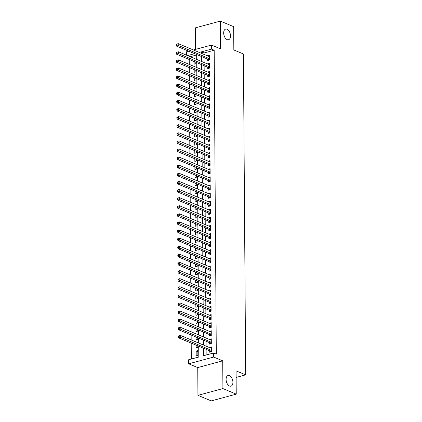 <?xml version="1.0" encoding="UTF-8"?>
<svg xmlns="http://www.w3.org/2000/svg" width="422" height="422" viewBox="0 0 422 422"><rect width="100%" height="100%" fill="white"/><g stroke="black" fill="none" stroke-linecap="round" stroke-linejoin="round"><path stroke-width="0.63" d="M227.12 39.605A5.502 3.202 -105.1 0 1 223.76 34.113A5.502 3.202 -105.1 0 1 225.649 29.102A5.502 3.202 -105.1 0 1 227.047 29.229A5.502 3.202 -105.1 0 1 230.407 34.715A5.502 3.202 -105.1 0 1 228.518 39.731A5.502 3.202 -105.1 0 1 227.12 39.605M229.536 386.019A5.502 3.202 -105.1 0 1 226.176 380.533A5.502 3.202 -105.1 0 1 228.065 375.522A5.502 3.202 -105.1 0 1 229.468 375.649A5.502 3.202 -105.1 0 1 232.828 381.135A5.502 3.202 -105.1 0 1 230.939 386.146A5.502 3.202 -105.1 0 1 229.536 386.019M186.535 55.182L186.513 51.822L188.761 51.215M236.12 377.437L245.662 374.857L243.42 53.969L233.83 49.96L233.667 26.665L220.353 21.1L195.375 27.852L195.528 49.385M245.662 374.857L236.072 370.854L236.236 394.148L211.258 400.9L197.944 395.335L222.916 388.583L222.721 360.831L213.664 357.049L188.692 363.801L188.66 359.75L198.788 357.012L198.715 346.24M222.721 360.831L197.749 367.583L197.944 395.335M197.749 367.583L188.692 363.801M189.225 59.486L189.256 64.402M189.278 67.589L189.314 72.505M189.336 75.696L189.373 80.607M189.394 83.799L189.425 88.71M189.446 91.901L189.483 96.812M189.504 100.003L189.541 104.914M189.562 108.106L189.594 113.022M189.62 116.208L189.652 121.125M189.673 124.316L189.71 129.227M189.731 132.418L189.768 137.329M189.789 140.521L189.821 145.432M189.847 148.623L189.879 153.534M189.9 156.726L189.937 161.642M189.958 164.828L189.995 169.744M190.016 172.936L190.048 177.847M190.069 181.038L190.106 185.949M190.127 189.14L190.164 194.051M190.185 197.243L190.216 202.154M190.243 205.345L190.275 210.262M190.296 213.448L190.333 218.364M190.354 221.555L190.391 226.466M190.412 229.658L190.443 234.569M190.47 237.76L190.501 242.671M190.522 245.862L190.559 250.779M190.58 253.965L190.612 258.881M190.638 262.067L190.67 266.984M190.691 270.175L190.728 275.086M190.749 278.277L190.786 283.188M190.807 286.38L190.839 291.291M190.865 294.482L190.897 299.398M190.918 302.585L190.955 307.501M190.976 310.692L191.013 315.603M191.034 318.795L191.066 323.706M191.087 326.897L191.124 331.808M191.145 334.999L191.182 339.91M191.203 343.102L191.314 359.032M236.236 394.148L222.916 388.583M207.645 59.106L207.656 60.52L209.344 60.066L209.312 55.203L207.624 55.915M207.703 67.209L207.714 68.628L209.402 68.169L209.37 63.305L207.682 64.017M207.761 75.311L207.772 76.73L209.46 76.271L209.423 71.413L207.74 72.12M207.819 83.414L207.83 84.833L209.512 84.374L209.481 79.515L207.793 80.222M207.872 91.516L207.882 92.935L209.57 92.481L209.539 87.618L207.851 88.325M207.93 99.618L207.94 101.037L209.628 100.584L209.592 95.72L207.909 96.432M207.988 107.726L207.999 109.14L209.687 108.686L209.65 103.823L207.967 104.535M208.046 115.828L208.051 117.247L209.739 116.788L209.708 111.925L208.02 112.637M208.099 123.931L208.109 125.35L209.797 124.891L209.766 120.033L208.078 120.739M208.157 132.033L208.167 133.452L209.855 132.999L209.818 128.135L208.136 128.842M208.215 140.136L208.225 141.555L209.908 141.101L209.876 136.237L208.194 136.95M208.268 148.238L208.278 149.657L209.966 149.203L209.934 144.34L208.246 145.052M208.326 156.346L208.336 157.759L210.024 157.306L209.992 152.442L208.304 153.154M208.384 164.448L208.394 165.867L210.082 165.408L210.045 160.545L208.362 161.257M208.442 172.551L208.452 173.969L210.135 173.511L210.103 168.652L208.415 169.359M208.494 180.653L208.505 182.072L210.193 181.618L210.161 176.755L208.473 177.462M208.552 188.755L208.563 190.174L210.251 189.721L210.214 184.857L208.531 185.569M208.61 196.863L208.621 198.277L210.309 197.823L210.272 192.959L208.589 193.672M208.668 204.965L208.674 206.384L210.362 205.925L210.33 201.062L208.642 201.774M208.721 213.068L208.732 214.487L210.42 214.028L210.388 209.17L208.7 209.876M208.779 221.17L208.79 222.589L210.478 222.13L210.441 217.272L208.758 217.979M208.837 229.273L208.848 230.692L210.531 230.238L210.499 225.374L208.811 226.081M208.89 237.375L208.901 238.794L210.589 238.34L210.557 233.477L208.869 234.189M208.948 245.483L208.959 246.896L210.647 246.443L210.61 241.579L208.927 242.291M209.006 253.585L209.017 255.004L210.705 254.545L210.668 249.682L208.985 250.394M209.064 261.687L209.069 263.106L210.757 262.648L210.726 257.789L209.038 258.496M209.117 269.79L209.127 271.209L210.815 270.75L210.784 265.892L209.096 266.598M209.175 277.892L209.185 279.311L210.873 278.858L210.836 273.994L209.154 274.701M209.233 285.995L209.243 287.414L210.931 286.96L210.894 282.096L209.212 282.809M209.286 294.102L209.296 295.516L210.984 295.062L210.953 290.199L209.265 290.911M209.344 302.205L209.354 303.624L211.042 303.165L211.011 298.301L209.323 299.013M209.402 310.307L209.412 311.726L211.1 311.267L211.063 306.409L209.381 307.116M209.46 318.41L209.47 319.829L211.153 319.37L211.121 314.511L209.433 315.218M209.512 326.512L209.523 327.931L211.211 327.477L211.179 322.614L209.491 323.326M209.57 334.614L209.581 336.033L211.269 335.58L211.232 330.716L209.549 331.428M209.628 342.722L209.639 344.136L211.327 343.682L211.29 338.819L209.607 339.531M197.855 351.737L196.161 351.03L196.193 355.888L197.881 355.435L197.849 350.571L196.161 351.03M196.119 345.159L196.14 347.786L197.823 347.332L197.818 345.866M196.061 337.051L196.082 339.684L197.77 339.23L197.76 337.764M196.008 328.949L196.024 331.581L197.712 331.122L197.702 329.661M195.95 320.847L195.966 323.479L197.654 323.02L197.644 321.553M195.892 312.744L195.913 315.376L197.601 314.917L197.591 313.451M195.834 304.642L195.855 307.269L197.543 306.815L197.533 305.349M195.782 296.539L195.797 299.166L197.485 298.713L197.475 297.246M195.724 288.432L195.745 291.064L197.427 290.61L197.417 289.144M195.666 280.329L195.687 282.962L197.375 282.503L197.364 281.041M195.613 272.227L195.629 274.859L197.317 274.4L197.306 272.934M195.555 264.125L195.571 266.757L197.259 266.298L197.248 264.831M195.497 256.022L195.518 258.649L197.206 258.195L197.195 256.729M195.439 247.92L195.46 250.547L197.148 250.093L197.137 248.627M195.386 239.812L195.402 242.444L197.09 241.991L197.079 240.524M195.328 231.71L195.344 234.342L197.032 233.883L197.021 232.416M195.27 223.607L195.291 226.239L196.979 225.781L196.968 224.314M195.217 215.505L195.233 218.132L196.921 217.678L196.91 216.212M195.159 207.402L195.175 210.029L196.863 209.576L196.852 208.109M195.101 199.3L195.122 201.927L196.805 201.473L196.794 200.007M195.043 191.192L195.064 193.825L196.752 193.366L196.742 191.904M194.99 183.09L195.006 185.722L196.694 185.263L196.684 183.797M194.932 174.988L194.948 177.62L196.636 177.161L196.626 175.694M194.874 166.885L194.895 169.512L196.583 169.058L196.573 167.592M194.816 158.783L194.837 161.41L196.525 160.956L196.515 159.49M194.764 150.675L194.779 153.307L196.467 152.854L196.457 151.387M194.706 142.573L194.721 145.205L196.409 144.746L196.399 143.285M194.647 134.47L194.669 137.103L196.357 136.644L196.346 135.177M194.595 126.368L194.611 129L196.299 128.541L196.288 127.075M194.537 118.265L194.553 120.892L196.241 120.439L196.23 118.972M194.479 110.163L194.5 112.79L196.183 112.336L196.177 110.87M194.421 102.055L194.442 104.688L196.13 104.234L196.119 102.768M194.368 93.953L194.384 96.585L196.072 96.126L196.061 94.665M194.31 85.851L194.326 88.483L196.014 88.024L196.003 86.557M194.252 77.748L194.273 80.38L195.961 79.922L195.95 78.455M194.194 69.646L194.215 72.273L195.903 71.819L195.892 70.353M196.678 54.965L190.206 56.717M197.791 342.675L197.491 342.548M197.739 334.572L197.438 334.446M197.681 326.47L197.38 326.343M197.623 318.367L197.322 318.241M197.565 310.26L197.269 310.138M197.512 302.157L197.211 302.031M197.454 294.055L197.153 293.928M197.396 285.952L197.095 285.826M197.343 277.85L197.042 277.723M197.285 269.748L196.984 269.621M197.227 261.64L196.926 261.519M197.169 253.538L196.874 253.411M197.116 245.435L196.816 245.309M197.058 237.333L196.757 237.206M197 229.23L196.699 229.104M196.942 221.128L196.647 221.001M196.889 213.02L196.589 212.899M196.831 204.918L196.531 204.791M196.773 196.816L196.473 196.689M196.721 188.713L196.42 188.587M196.663 180.611L196.362 180.484M196.605 172.503L196.304 172.382M196.547 164.401L196.251 164.279M196.494 156.298L196.193 156.172M196.436 148.196L196.135 148.069M196.378 140.093L196.077 139.967M196.32 131.991L196.024 131.864M196.267 123.883L195.966 123.762M196.209 115.781L195.908 115.66M196.151 107.679L195.85 107.552M196.098 99.576L195.797 99.45M196.04 91.474L195.739 91.347M195.982 83.371L195.681 83.245M195.924 75.264L195.629 75.142M195.871 67.161L195.571 67.035M194.141 61.543L194.157 64.17L195.845 63.717L195.834 62.25M195.813 59.059L195.513 58.932M203.462 348.224L203.515 355.735L213.637 352.998L216.301 354.111L214.181 50.234L204.053 52.972L204.063 54.427M204.084 57.619L204.121 62.53M204.142 65.721L204.179 70.632M204.201 73.824L204.232 78.735M204.259 81.926L204.29 86.842M204.311 90.028L204.348 94.945M204.369 98.131L204.406 103.047M204.427 106.239L204.459 111.15M204.485 114.341L204.517 119.252M204.538 122.443L204.575 127.354M204.596 130.546L204.628 135.462M204.654 138.648L204.686 143.564M204.707 146.756L204.744 151.667M204.765 154.858L204.802 159.769M204.823 162.961L204.855 167.872M204.881 171.063L204.913 175.974M204.934 179.165L204.971 184.082M204.992 187.268L205.029 192.184M205.05 195.375L205.081 200.286M205.108 203.478L205.139 208.389M205.161 211.58L205.197 216.491M205.219 219.683L205.25 224.594M205.277 227.785L205.308 232.701M205.329 235.887L205.366 240.804M205.387 243.995L205.424 248.906M205.445 252.098L205.477 257.009M205.503 260.2L205.535 265.111M205.556 268.302L205.593 273.213M205.614 276.405L205.651 281.321M205.672 284.507L205.704 289.423M205.725 292.615L205.762 297.526M205.783 300.717L205.82 305.628M205.841 308.82L205.873 313.731M205.899 316.922L205.931 321.838M205.952 325.024L205.989 329.941M206.01 333.127L206.047 338.043M206.068 341.234L206.1 346.146M206.126 349.337L206.163 355.018M209.687 350.824L209.692 352.243L211.38 351.784L211.348 346.921L209.66 347.633M193.381 49.965L211.485 45.07L220.542 48.852L220.353 21.1M211.485 45.07L211.517 49.121L201.389 51.859L201.399 53.314M214.181 50.234L211.517 49.121M213.637 352.998L213.664 357.049M194.658 53.678L187.542 55.604M198.688 343.049L198.656 338.138M198.635 334.947L198.598 330.036M198.577 326.844L198.54 321.928M198.519 318.742L198.488 313.826M198.461 310.634L198.43 305.723M198.409 302.532L198.372 297.621M198.351 294.429L198.314 289.518M198.293 286.327L198.261 281.416M198.24 278.225L198.203 273.308M198.182 270.122L198.145 265.206M198.124 262.015L198.092 257.103M198.066 253.912L198.034 249.001M198.013 245.81L197.976 240.899M197.955 237.707L197.918 232.791M197.897 229.605L197.865 224.689M197.839 221.503L197.807 216.586M197.786 213.395L197.749 208.484M197.728 205.292L197.696 200.381M197.67 197.19L197.638 192.279M197.617 189.088L197.58 184.171M197.559 180.985L197.522 176.069M197.501 172.878L197.47 167.967M197.443 164.775L197.412 159.864M197.39 156.673L197.354 151.762M197.332 148.57L197.296 143.659M197.274 140.468L197.243 135.552M197.216 132.366L197.185 127.449M197.164 124.258L197.127 119.347M197.106 116.155L197.074 111.244M197.048 108.053L197.016 103.142M196.995 99.951L196.958 95.04M196.937 91.848L196.9 86.932M196.879 83.746L196.847 78.83M196.821 75.638L196.789 70.727M196.768 67.536L196.731 62.625M196.71 59.433L196.673 54.522M201.421 56.506L201.458 61.417M201.479 64.608L201.516 69.519M201.537 72.711L201.568 77.622M201.595 80.813L201.626 85.729M201.647 88.915L201.684 93.832M201.705 97.023L201.742 101.934M201.763 105.125L201.795 110.036M201.821 113.228L201.853 118.139M201.874 121.33L201.911 126.241M201.932 129.433L201.969 134.349M201.99 137.535L202.022 142.451M202.043 145.643L202.08 150.554M202.101 153.745L202.138 158.656M202.159 161.848L202.191 166.759M202.217 169.95L202.249 174.861M202.27 178.052L202.307 182.969M202.328 186.155L202.365 191.071M202.386 194.262L202.418 199.173M202.444 202.365L202.476 207.276M202.497 210.467L202.534 215.378M202.555 218.57L202.586 223.486M202.613 226.672L202.644 231.588M202.665 234.774L202.702 239.691M202.724 242.882L202.76 247.793M202.782 250.984L202.813 255.896M202.84 259.087L202.871 263.998M202.892 267.189L202.929 272.106M202.95 275.292L202.987 280.208M203.008 283.399L203.04 288.31M203.061 291.502L203.098 296.413M203.119 299.604L203.156 304.515M203.177 307.707L203.209 312.618M203.235 315.809L203.267 320.725M203.288 323.911L203.325 328.828M203.346 332.019L203.383 336.93M203.404 340.121L203.436 345.032M204.053 52.972L201.389 51.859M211.353 348.087L209.66 347.38M211.301 339.984L209.602 339.277M211.243 331.882L209.549 331.175M211.185 323.779L209.491 323.067M211.132 315.677L209.433 314.965M211.074 307.569L209.375 306.863M211.016 299.467L209.323 298.76M210.958 291.365L209.265 290.658M210.905 283.262L209.207 282.555M210.847 275.16L209.148 274.448M210.789 267.052L209.096 266.345M210.731 258.95L209.038 258.243M210.678 250.847L208.98 250.14M210.62 242.745L208.927 242.038M210.562 234.643L208.869 233.936M210.509 226.54L208.811 225.828M210.451 218.432L208.753 217.726M210.393 210.33L208.7 209.623M210.335 202.228L208.642 201.521M210.283 194.125L208.584 193.418M210.225 186.023L208.531 185.311M210.167 177.92L208.473 177.208M210.114 169.813L208.415 169.106M210.056 161.71L208.357 161.004M209.998 153.608L208.304 152.901M209.94 145.506L208.246 144.799M209.887 137.403L208.188 136.691M209.829 129.301L208.13 128.589M209.771 121.193L208.078 120.486M209.713 113.091L208.02 112.384M209.66 104.988L207.962 104.281M209.602 96.886L207.909 96.179M209.544 88.784L207.851 88.071M209.491 80.681L207.793 79.969M209.433 72.573L207.735 71.867M209.375 64.471L207.682 63.764M209.317 56.369L207.624 55.662M178.374 335.981L178.379 336.793L179.055 336.608L179.049 335.801L178.374 335.981L180.247 335.342L211.359 348.34M179.049 335.801L180.247 335.342L180.257 337.368L178.569 337.827L210.109 351.004A0.86 0.501 74.9 0 1 210.309 351.141L211.032 351.879M211.369 350.365L179.055 336.608M178.379 336.793L178.569 337.827M178.316 327.878L178.321 328.691L178.997 328.506L178.991 327.699L178.316 327.878L180.189 327.24L211.301 340.237M178.991 327.699L180.189 327.24L180.199 329.266L178.517 329.724L210.056 342.896A0.86 0.501 74.9 0 1 210.251 343.039L210.974 343.777M211.316 342.263L178.997 328.506M178.321 328.691L178.517 329.724M178.263 319.776L178.269 320.588L178.944 320.403L178.939 319.591L178.263 319.776L180.131 319.137L211.243 332.135M178.939 319.591L180.131 319.137L180.147 321.163L178.459 321.622L209.998 334.794A0.86 0.501 74.9 0 1 210.198 334.936L210.916 335.675M211.258 334.161L178.944 320.403M178.269 320.588L178.459 321.622M178.205 311.673L178.211 312.48L178.886 312.301L178.881 311.489L178.205 311.673L180.073 311.035L211.19 324.033M178.881 311.489L180.073 311.035L180.088 313.061L178.4 313.514L209.94 326.691A0.86 0.501 74.9 0 1 210.14 326.834L210.858 327.572M211.2 326.058L178.886 312.301M178.211 312.48L178.4 313.514M178.147 303.571L178.153 304.378L178.828 304.199L178.822 303.386L178.147 303.571L180.02 302.933L211.132 315.93M178.822 303.386L180.02 302.933L180.03 304.958L178.342 305.412L209.882 318.589A0.86 0.501 74.9 0 1 210.082 318.731L210.805 319.47M211.148 317.956L178.828 304.199M178.153 304.378L178.342 305.412M178.089 295.463L178.1 296.276L178.775 296.091L178.764 295.284L178.089 295.463L179.962 294.83L211.074 307.823M178.764 295.284L179.962 294.83L179.978 296.856L178.29 297.31L209.829 310.486A0.86 0.501 74.9 0 1 210.029 310.629L210.747 311.362M211.09 309.848L178.775 296.091M178.1 296.276L178.29 297.31M178.037 287.361L178.042 288.173L178.717 287.989L178.712 287.182L178.037 287.361L179.904 286.723L211.016 299.72M178.712 287.182L179.904 286.723L179.92 288.748L178.232 289.207L209.771 302.384A0.86 0.501 74.9 0 1 209.971 302.521L210.689 303.26M211.032 301.746L178.717 287.989M178.042 288.173L178.232 289.207M177.978 279.258L177.984 280.071L178.659 279.886L178.654 279.074L177.978 279.258L179.846 278.62L210.963 291.618M178.654 279.074L179.846 278.62L179.862 280.646L178.174 281.105L209.713 294.276A0.86 0.501 74.9 0 1 209.913 294.419L210.631 295.157M210.974 293.643L178.659 279.886M177.984 280.071L178.174 281.105M177.92 271.156L177.926 271.968L178.601 271.784L178.596 270.971L177.92 271.156L179.793 270.518L210.905 283.515M178.596 270.971L179.793 270.518L179.804 272.543L178.121 273.002L209.66 286.174A0.86 0.501 74.9 0 1 209.855 286.316L210.578 287.055M210.921 285.541L178.601 271.784M177.926 271.968L178.121 273.002M177.868 263.054L177.873 263.861L178.548 263.681L178.543 262.869L177.868 263.054L179.735 262.415L210.847 275.413M178.543 262.869L179.735 262.415L179.751 264.441L178.063 264.895L209.602 278.072A0.86 0.501 74.9 0 1 209.803 278.214L210.52 278.953M210.863 277.439L178.548 263.681M177.873 263.861L178.063 264.895M177.81 254.951L177.815 255.758L178.49 255.579L178.485 254.767L177.81 254.951L179.677 254.313L210.794 267.311M178.485 254.767L179.677 254.313L179.693 256.339L178.005 256.792L209.544 269.969A0.86 0.501 74.9 0 1 209.745 270.112L210.462 270.85M210.805 269.336L178.49 255.579M177.815 255.758L178.005 256.792M177.752 246.844L177.757 247.656L178.432 247.471L178.427 246.664L177.752 246.844L179.624 246.205L210.736 259.203M178.427 246.664L179.624 246.205L179.635 248.236L177.947 248.69L209.486 261.867A0.86 0.501 74.9 0 1 209.687 262.009L210.409 262.742M210.747 261.229L178.432 247.471M177.757 247.656L177.947 248.69M177.694 238.741L177.699 239.554L178.374 239.369L178.369 238.562L177.694 238.741L179.566 238.103L210.678 251.101M178.369 238.562L179.566 238.103L179.582 240.129L177.894 240.587L209.433 253.759A0.86 0.501 74.9 0 1 209.628 253.902L210.351 254.64M210.694 253.126L178.374 239.369M177.699 239.554L177.894 240.587M177.641 230.639L177.646 231.451L178.321 231.267L178.316 230.454L177.641 230.639L179.508 230.001L210.62 242.998M178.316 230.454L179.508 230.001L179.524 232.026L177.836 232.485L209.375 245.657A0.86 0.501 74.9 0 1 209.576 245.799L210.293 246.538M210.636 245.024L178.321 231.267M177.646 231.451L177.836 232.485M177.583 222.536L177.588 223.343L178.263 223.164L178.258 222.352L177.583 222.536L179.45 221.898L210.567 234.896M178.258 222.352L179.45 221.898L179.466 223.924L177.778 224.377L209.317 237.554A0.86 0.501 74.9 0 1 209.518 237.697L210.235 238.435M210.578 236.921L178.263 223.164M177.588 223.343L177.778 224.377M177.525 214.434L177.53 215.241L178.205 215.062L178.2 214.249L177.525 214.434L179.397 213.796L210.509 226.793M178.2 214.249L179.397 213.796L179.408 215.821L177.72 216.275L209.259 229.452A0.86 0.501 74.9 0 1 209.46 229.594L210.182 230.333M210.525 228.819L178.205 215.062M177.53 215.241L177.72 216.275M177.472 206.332L177.477 207.139L178.153 206.959L178.142 206.147L177.472 206.332L179.339 205.693L210.451 218.691M178.142 206.147L179.339 205.693L179.355 207.719L177.667 208.173L209.207 221.35A0.86 0.501 74.9 0 1 209.407 221.492L210.124 222.225M210.467 220.717L178.153 206.959M177.477 207.139L177.667 208.173M177.414 198.224L177.419 199.036L178.095 198.852L178.089 198.045L177.414 198.224L179.281 197.586L210.393 210.583M178.089 198.045L179.281 197.586L179.297 199.611L177.609 200.07L209.148 213.247A0.86 0.501 74.9 0 1 209.349 213.384L210.066 214.123M210.409 212.609L178.095 198.852M177.419 199.036L177.609 200.07M177.356 190.122L177.361 190.934L178.037 190.749L178.031 189.942L177.356 190.122L179.223 189.483L210.341 202.481M178.031 189.942L179.223 189.483L179.239 191.509L177.551 191.968L209.09 205.139A0.86 0.501 74.9 0 1 209.291 205.282L210.008 206.02M210.351 204.506L178.037 190.749M177.361 190.934L177.551 191.968M177.298 182.019L177.303 182.832L177.978 182.647L177.973 181.835L177.298 182.019L179.171 181.381L210.283 194.378M177.973 181.835L179.171 181.381L179.181 183.406L177.498 183.865L209.038 197.037A0.86 0.501 74.9 0 1 209.233 197.179L209.956 197.918M210.298 196.404L177.978 182.647M177.303 182.832L177.498 183.865M177.245 173.917L177.251 174.724L177.926 174.544L177.92 173.732L177.245 173.917L179.113 173.278L210.225 186.276M177.92 173.732L179.113 173.278L179.128 175.304L177.44 175.758L208.98 188.935A0.86 0.501 74.9 0 1 209.18 189.077L209.898 189.816M210.24 188.302L177.926 174.544M177.251 174.724L177.44 175.758M177.187 165.814L177.193 166.621L177.868 166.442L177.862 165.63L177.187 165.814L179.055 165.176L210.172 178.174M177.862 165.63L179.055 165.176L179.07 167.202L177.382 167.655L208.922 180.832A0.86 0.501 74.9 0 1 209.122 180.975L209.839 181.713M210.182 180.199L177.868 166.442M177.193 166.621L177.382 167.655M177.129 157.707L177.135 158.519L177.81 158.334L177.804 157.527L177.129 157.707L179.002 157.074L210.114 170.066M177.804 157.527L179.002 157.074L179.012 159.099L177.324 159.553L208.864 172.73A0.86 0.501 74.9 0 1 209.064 172.872L209.787 173.606M210.13 172.097L177.81 158.334M177.135 158.519L177.324 159.553M177.071 149.604L177.082 150.417L177.752 150.232L177.746 149.425L177.071 149.604L178.944 148.966L210.056 161.964M177.746 149.425L178.944 148.966L178.96 150.992L177.272 151.451L208.811 164.627A0.86 0.501 74.9 0 1 209.006 164.765L209.729 165.503M210.072 163.989L177.752 150.232M177.082 150.417L177.272 151.451M177.018 141.502L177.024 142.314L177.699 142.13L177.694 141.323L177.018 141.502L178.886 140.864L209.998 153.861M177.694 141.323L178.886 140.864L178.902 142.889L177.214 143.348L208.753 156.52A0.86 0.501 74.9 0 1 208.953 156.662L209.671 157.401M210.014 155.887L177.699 142.13M177.024 142.314L177.214 143.348M176.96 133.399L176.966 134.212L177.641 134.027L177.636 133.215L176.96 133.399L178.828 132.761L209.945 145.759M177.636 133.215L178.828 132.761L178.844 134.787L177.156 135.246L208.695 148.417A0.86 0.501 74.9 0 1 208.895 148.56L209.613 149.298M209.956 147.784L177.641 134.027M176.966 134.212L177.156 135.246M176.902 125.297L176.908 126.104L177.583 125.925L177.578 125.112L176.902 125.297L178.775 124.659L209.887 137.656M177.578 125.112L178.775 124.659L178.786 126.684L177.098 127.138L208.642 140.315A0.86 0.501 74.9 0 1 208.837 140.457L209.56 141.196M209.903 139.682L177.583 125.925M176.908 126.104L177.098 127.138M176.85 117.195L176.855 118.002L177.53 117.822L177.52 117.01L176.85 117.195L178.717 116.556L209.829 129.554M177.52 117.01L178.717 116.556L178.733 118.582L177.045 119.036L208.584 132.213A0.86 0.501 74.9 0 1 208.784 132.355L209.502 133.094M209.845 131.58L177.53 117.822M176.855 118.002L177.045 119.036M176.792 109.087L176.797 109.899L177.472 109.715L177.467 108.908L176.792 109.087L178.659 108.454L209.771 121.446M177.467 108.908L178.659 108.454L178.675 110.48L176.987 110.933L208.526 124.11A0.86 0.501 74.9 0 1 208.726 124.253L209.444 124.986M209.787 123.472L177.472 109.715M176.797 109.899L176.987 110.933M176.734 100.985L176.739 101.797L177.414 101.612L177.409 100.805L176.734 100.985L178.606 100.346L209.718 113.344M177.409 100.805L178.606 100.346L178.617 102.372L176.929 102.831L208.468 116.008A0.86 0.501 74.9 0 1 208.668 116.145L209.386 116.883M209.729 115.37L177.414 101.612M176.739 101.797L176.929 102.831M176.676 92.882L176.681 93.695L177.356 93.51L177.351 92.698L176.676 92.882L178.548 92.244L209.66 105.242M177.351 92.698L178.548 92.244L178.559 94.27L176.876 94.728L208.415 107.9A0.86 0.501 74.9 0 1 208.61 108.043L209.333 108.781M209.676 107.267L177.356 93.51M176.681 93.695L176.876 94.728M176.623 84.78L176.628 85.592L177.303 85.408L177.298 84.595L176.623 84.78L178.49 84.142L209.602 97.139M177.298 84.595L178.49 84.142L178.506 86.167L176.818 86.626L208.357 99.798A0.86 0.501 74.9 0 1 208.558 99.94L209.275 100.679M209.618 99.165L177.303 85.408M176.628 85.592L176.818 86.626M176.565 76.677L176.57 77.484L177.245 77.305L177.24 76.493L176.565 76.677L178.432 76.039L209.549 89.037M177.24 76.493L178.432 76.039L178.448 78.065L176.76 78.518L208.299 91.695A0.86 0.501 74.9 0 1 208.5 91.838L209.217 92.576M209.56 91.062L177.245 77.305M176.57 77.484L176.76 78.518M176.507 68.575L176.512 69.382L177.187 69.203L177.182 68.39L176.507 68.575L178.379 67.937L209.491 80.934M177.182 68.39L178.379 67.937L178.39 69.962L176.702 70.416L208.241 83.593A0.86 0.501 74.9 0 1 208.442 83.735L209.164 84.474M209.507 82.96L177.187 69.203M176.512 69.382L176.702 70.416M176.449 60.467L176.459 61.28L177.129 61.095L177.124 60.288L176.449 60.467L178.321 59.829L209.433 72.827M177.124 60.288L178.321 59.829L178.337 61.86L176.649 62.314L208.188 75.491A0.86 0.501 74.9 0 1 208.389 75.633L209.106 76.366M209.449 74.852L177.129 61.095M176.459 61.28L176.649 62.314M176.396 52.365L176.401 53.177L177.076 52.993L177.071 52.186L176.396 52.365L178.263 51.727L209.375 64.724M177.071 52.186L178.263 51.727L178.279 53.752L176.591 54.211L208.13 67.388A0.86 0.501 74.9 0 1 208.331 67.525L209.048 68.264M209.391 66.75L177.076 52.993M176.401 53.177L176.591 54.211M176.338 44.263L176.343 45.075L177.018 44.89L177.013 44.078L176.338 44.263L178.205 43.624L209.323 56.622M177.013 44.078L178.205 43.624L178.221 45.65L176.533 46.109L208.072 59.28A0.86 0.501 74.9 0 1 208.273 59.423L208.99 60.161M209.333 58.647L177.018 44.89M176.343 45.075L176.533 46.109M211.375 350.856L210.309 351.141M211.375 350.661L210.109 351.004M211.316 342.754L210.251 343.039M211.316 342.558L210.056 342.896M211.264 334.646L210.198 334.936M211.258 334.451L209.998 334.794M211.206 326.544L210.14 326.834M211.206 326.348L209.94 326.691M211.148 318.441L210.082 318.731M211.148 318.246L209.882 318.589M211.09 310.339L210.029 310.629M211.09 310.144L209.829 310.486M211.037 302.236L209.971 302.521M211.037 302.041L209.771 302.384M210.979 294.134L209.913 294.419M210.979 293.939L209.713 294.276M210.921 286.026L209.855 286.316M210.921 285.831L209.66 286.174M210.868 277.924L209.803 278.214M210.863 277.729L209.602 278.072M210.81 269.822L209.745 270.112M210.81 269.626L209.544 269.969M210.752 261.719L209.687 262.009M210.752 261.524L209.486 261.867M210.694 253.617L209.628 253.902M210.694 253.422L209.433 253.759M210.641 245.514L209.576 245.799M210.636 245.319L209.375 245.657M210.583 237.407L209.518 237.697M210.583 237.211L209.317 237.554M210.525 229.304L209.46 229.594M210.525 229.109L209.259 229.452M210.472 221.202L209.407 221.492M210.467 221.007L209.207 221.35M210.414 213.099L209.349 213.384M210.414 212.904L209.148 213.247M210.356 204.997L209.291 205.282M210.356 204.802L209.09 205.139M210.298 196.895L209.233 197.179M210.298 196.699L209.038 197.037M210.246 188.787L209.18 189.077M210.24 188.592L208.98 188.935M210.188 180.685L209.122 180.975M210.188 180.489L208.922 180.832M210.13 172.582L209.064 172.872M210.13 172.387L208.864 172.73M210.072 164.48L209.006 164.765M210.072 164.285L208.811 164.627M210.019 156.377L208.953 156.662M210.014 156.182L208.753 156.52M209.961 148.275L208.895 148.56M209.961 148.08L208.695 148.417M209.903 140.167L208.837 140.457M209.903 139.972L208.642 140.315M209.85 132.065L208.784 132.355M209.845 131.87L208.584 132.213M209.792 123.962L208.726 124.253M209.792 123.767L208.526 124.11M209.734 115.86L208.668 116.145M209.734 115.665L208.468 116.008M209.676 107.758L208.61 108.043M209.676 107.563L208.415 107.9M209.623 99.65L208.558 99.94M209.618 99.455L208.357 99.798M209.565 91.548L208.5 91.838M209.565 91.352L208.299 91.695M209.507 83.445L208.442 83.735M209.507 83.25L208.241 83.593M209.449 75.343L208.389 75.633M209.449 75.148L208.188 75.491M209.396 67.24L208.331 67.525M209.391 67.045L208.13 67.388M209.338 59.138L208.273 59.423M209.338 58.943L208.072 59.28"/></g></svg>
